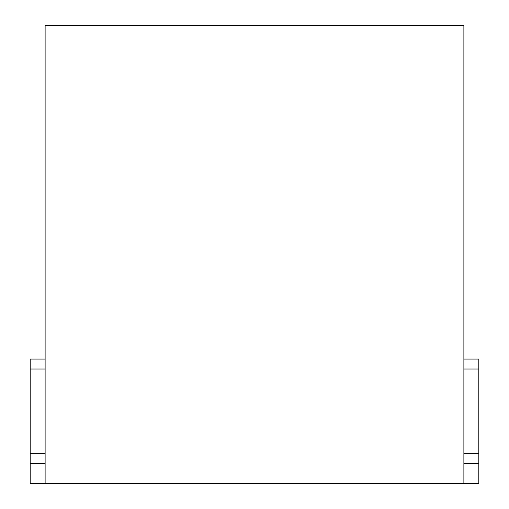<?xml version="1.0" encoding="UTF-8"?>
<svg xmlns="http://www.w3.org/2000/svg" width="509" height="509" viewBox="0 0 509 509"><rect width="100%" height="100%" fill="white"/><g stroke="black" fill="none" stroke-linecap="round" stroke-linejoin="round"><path stroke-width="0.76" d="M463.884 359.068L478.823 359.068L478.823 483.55L30.177 483.55L30.177 463.635L45.116 463.635M45.116 483.55L45.116 25.45L463.884 25.45L463.884 483.55M45.116 359.068L30.177 359.068L30.177 369.025L45.116 369.025M45.116 453.672L30.177 453.672L30.177 369.025M30.177 453.672L30.177 463.635M478.823 453.672L463.884 453.672M463.884 369.025L478.823 369.025M463.884 463.635L478.823 463.635"/></g></svg>
